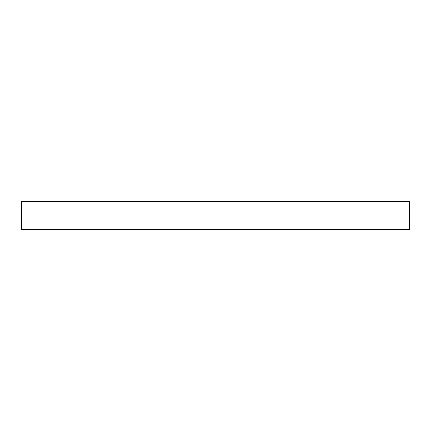<?xml version="1.0" encoding="UTF-8"?>
<svg xmlns="http://www.w3.org/2000/svg" width="431" height="431" viewBox="0 0 431 431"><rect width="100%" height="100%" fill="white"/><g stroke="black" fill="none" stroke-linecap="round" stroke-linejoin="round"><path stroke-width="0.65" d="M409.45 201.422L21.55 201.422L21.55 229.578L409.45 229.578L409.45 201.422"/></g></svg>
